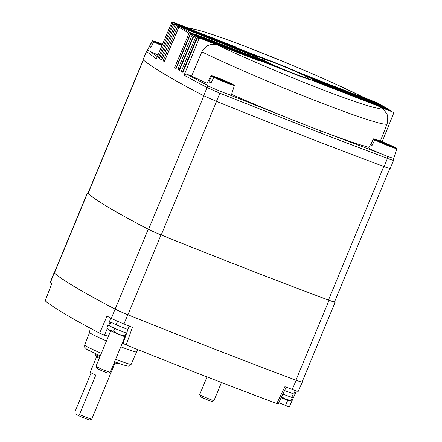 <?xml version="1.0" encoding="UTF-8"?>
<svg xmlns="http://www.w3.org/2000/svg" width="442" height="442" viewBox="0 0 442 442"><rect width="100%" height="100%" fill="white"/><g stroke="black" fill="none" stroke-linecap="round" stroke-linejoin="round"><path stroke-width="0.66" d="M276.576 403.154C278.565 404.076 278.631 404.209 276.78 403.557A491.316 27.426 -157.5 0 1 203.889 375.689A491.316 27.426 -157.5 0 1 126.163 344.953L123.23 343.495M302.135 381.86A491.819 27.454 -157.5 0 1 302.157 381.882A13.735 0.768 -157.5 0 1 302.295 382.081A13.735 0.768 -157.5 0 1 296.19 380.247A491.819 27.454 -157.5 0 1 215.022 349.291A491.819 27.454 -157.5 0 1 127.804 314.737A13.735 0.768 -157.5 0 1 115.069 309.091A491.819 27.454 -157.5 0 1 54.195 272.963A13.735 0.768 -157.5 0 1 54.057 272.764A13.735 0.768 -157.5 0 1 54.327 272.72M107.351 328.472L104.467 335.174L99.638 333.196L106.992 316.107A491.642 27.443 22.5 0 0 111.373 318.395A13.564 0.757 22.5 0 0 123.948 323.969A491.642 27.443 22.5 0 0 132.418 327.378L126.163 344.953M54.057 272.764L50.388 282.084A13.564 0.757 22.5 0 0 50.521 282.283A491.642 27.443 22.5 0 0 51.874 283.394L45.189 300.88L51.836 283.344M276.78 403.557L284.891 386.7A491.642 27.443 22.5 0 0 292.267 389.463A13.564 0.757 22.5 0 0 298.3 391.269L302.295 382.081M122.683 342.274L123.285 342.583M104.467 335.174L108.406 336.252M99.638 333.196A491.316 27.426 -157.5 0 1 45.189 300.88M278.78 402.64L289.256 407.005L296.449 390.916M91.721 419.104L89.798 419.9A8.199 0.459 -157.5 0 1 84.82 418.27A8.199 0.459 -157.5 0 1 78.217 415.502L79.455 414.541A9.674 0.541 22.5 0 0 85.847 417.187A9.674 0.541 22.5 0 0 91.721 419.104A9.674 0.541 22.5 0 0 91.743 419.082L114.484 364.186L115.29 363.617M95.102 353.567L94.936 353.965A12.299 0.685 22.5 0 0 94.942 354.009A12.299 0.685 22.5 0 0 99.953 356.666M94.942 354.009L95.472 355.285A11.315 0.63 22.5 0 0 99.605 357.512M78.217 415.502L75.041 413.618L74.93 411.856L91.091 372.833M99.273 358.313A9.674 0.541 22.5 0 1 96.61 356.782L90.218 372.208A9.674 0.541 22.5 0 0 95.809 375.07L79.455 414.541M113.959 363.33A11.315 0.63 22.5 0 0 116.345 363.932L117.627 363.401A12.299 0.685 22.5 0 0 117.66 363.374L117.826 362.976M114.301 362.501A12.299 0.685 22.5 0 0 117.627 363.401M88.052 193.043A13.774 0.768 22.5 0 0 87.345 193.005A13.774 0.768 22.5 0 0 87.483 193.204A491.852 27.454 22.5 0 0 148.23 229.254A13.774 0.768 22.5 0 0 161.004 234.923A491.852 27.454 22.5 0 0 248.034 269.399A491.852 27.454 22.5 0 0 329.03 300.295A13.774 0.768 22.5 0 0 335.163 302.135A13.774 0.768 22.5 0 0 335.025 301.936A491.852 27.454 22.5 0 0 334.649 301.621M161.004 234.923L127.926 314.77A491.852 27.454 22.5 0 0 214.956 349.252A491.852 27.454 22.5 0 0 295.958 380.148L329.03 300.295M87.483 193.204L54.41 273.057A491.852 27.454 22.5 0 0 115.152 309.107L148.23 229.254M335.163 302.135L302.085 381.987A13.774 0.768 -157.5 0 1 295.958 380.148M127.926 314.77A13.774 0.768 -157.5 0 1 115.152 309.107M54.41 273.057A13.774 0.768 -157.5 0 1 54.272 272.858L87.345 193.005M143.214 59.874L87.958 193.276A13.774 0.768 22.5 0 0 88.085 193.463A475.918 26.564 22.5 0 0 148.551 229.354A13.774 0.768 22.5 0 0 161.22 234.967A475.918 26.564 22.5 0 0 247.94 269.344A475.918 26.564 22.5 0 0 328.483 300.046A13.774 0.768 22.5 0 0 334.55 301.864L389.805 168.468M277.493 63.952A25.083 1.398 22.5 0 0 262.2 59.029A25.083 1.398 22.5 0 0 293.256 73.306A25.083 1.398 22.5 0 0 308.549 78.228A25.083 1.398 22.5 0 0 277.493 63.952M382.159 141.783L393.59 113.384L393.104 112.141L379.949 107.025L383.789 109.511L387.087 114.345L387.789 116.666L387.17 123.843A115.174 6.431 -157.5 0 1 316.942 101.251A115.174 6.431 -157.5 0 1 201.817 51.858L191.651 76.085L186.518 74.09L206.364 84.748M269.123 60.841L269.277 60.471A30.492 1.702 22.5 0 1 275.791 62.941A30.492 1.702 22.5 0 1 298.378 72.361L378.96 103.715M159.479 58.222L158.302 57.764L172.745 23.343L171.717 22.669L156.352 58.786L146.352 51.388L143.059 59.747C152.214 67.438 172.413 79.427 203.668 95.715L216.453 101.384C276.333 125.5 332.218 147.241 384.104 166.612C388.667 168.297 390.667 168.844 390.098 168.253M393.441 160.059C394.015 160.65 392.021 160.103 387.446 158.418L320.422 132.937L219.862 93.212L207.077 87.544L184.065 75.234L198.999 38.857L197.342 37.94L198.574 37.371L259.708 61.068L196.933 36.454L195.701 37.023L193.872 35.995L179.43 70.422L177.861 69.532L192.143 35.017L193.375 34.448L278.261 67.477A30.492 1.702 -157.5 0 1 271.88 64.676L191.629 33.454L193.375 34.448M197.254 38.161L196.795 37.984L182.546 71.947L181.259 71.449L182.9 72.366L197.342 37.94M181.259 71.449L195.701 37.023M191.629 33.454L190.701 33.62L176.115 68.538L174.612 67.676L188.861 33.708L188.9 33.161L178.922 27.238L180.148 26.669L190.132 32.592L267.742 62.786A30.492 1.702 -157.5 0 1 264.089 61.051L194.994 34.167L261.592 59.803A30.492 1.702 22.5 0 1 257.421 57.327L188.099 30.078L257.2 56.963A30.492 1.702 22.5 0 0 257.2 56.963A30.492 1.702 22.5 0 1 257.758 56.863L180.148 26.669M178.789 27.443L179.17 26.537L177.877 26.001L177.573 26.409L163.131 60.83L164.352 61.587L178.922 27.238M176.292 25.874L176.673 24.967L175.386 24.443L175.082 24.846L160.639 59.267L161.789 59.996L176.038 26.028L177.579 25.072L262.471 58.101A30.492 1.702 22.5 0 0 259.178 57.14L178.927 25.912L177.999 26.078M158.302 57.764L159.38 58.46L173.822 24.039L175.049 23.47L236.47 47.277L173.977 22.769L172.745 23.343M262.471 58.101L261.907 59.466A30.492 1.702 22.5 0 0 259.692 58.786M188.712 33.62L190.474 34.305M188.861 33.708L190.441 34.377M191.95 35.476L193.795 36.189M192.11 35.564L193.756 36.272M310.488 79.831A30.492 1.702 22.5 0 0 308.361 78.698L308.925 77.339L383.562 106.373L385.269 107.367L311.129 78.51A30.492 1.702 22.5 0 0 308.925 77.339M391.943 111.417L311.361 80.063A30.492 1.702 22.5 0 1 287.792 71.46L194.944 35.338L194.01 35.504L193.872 35.995M196.795 37.984L197.226 38.222M310.571 79.853L311.129 78.51M171.717 22.669L172.949 22.1L190.673 28.995A102.881 5.74 22.5 0 1 261.719 52.847A102.881 5.74 22.5 0 1 364.302 97.737L377.457 102.853M175.502 24.514L176.43 24.349L269.277 60.471M298.245 72.681L298.378 72.361M312.488 79.317L386.507 108.113L388.142 109.08L313.378 79.98A30.492 1.702 22.5 0 0 312.488 79.317L312.063 80.339M313.201 80.405L313.378 79.98M313.538 80.317L389.303 109.798L390.861 110.732L312.886 80.383A30.492 1.702 22.5 0 0 313.538 80.317M306.367 76.063A30.492 1.702 22.5 0 0 302.626 74.289L380.463 104.577L382.247 105.599L306.367 76.063L306.168 76.538M302.472 74.659L302.626 74.289M201.817 51.858C205.618 45.194 210.994 42.968 217.939 45.178L200.22 38.288L198.999 38.857M188.9 33.161L190.132 32.592M369.042 147.33A115.633 6.453 -157.5 0 1 320.494 130.744A115.633 6.453 -157.5 0 1 292.908 120.009A115.633 6.453 -157.5 0 1 231.591 94.373M207.022 83.339A115.633 6.453 -157.5 0 1 191.651 76.085M149.948 51.266L157.275 56.615M184.065 75.234L186.518 74.09M320.422 132.937A1.967 0.768 -68.9 0 0 320.494 130.744L382.203 154.236M292.72 122.158A1.967 0.652 -68.6 0 0 292.908 120.009L226.149 93.516M257.531 57.421L257.758 56.863M258.725 58.228L259.178 57.14M164.446 61.35L163.131 60.83M164.418 61.333L179.049 26.459M161.888 59.753L160.639 59.267M176.076 26.039L176.546 24.918M190.143 34.205L175.894 68.173L176.192 68.344M175.894 68.173L174.612 67.676M182.546 71.947L182.977 72.19M193.392 36.067L179.143 70.029L179.507 70.239M179.143 70.029L177.861 69.532M162.264 44.885L152.385 41.018A12.674 0.707 -157.5 0 1 152.275 40.852A12.674 0.707 -157.5 0 1 160.275 43.449A12.674 0.707 -157.5 0 1 162.501 44.333M157.998 54.919A13.553 0.757 -157.5 0 1 147.617 49.802L152.275 40.852M161.954 45.62A12.674 0.707 -157.5 0 1 153.744 41.846L162.159 45.139M152.385 41.018L149.534 46.548A13.216 0.74 -157.5 0 0 150.893 47.377L153.744 41.846M151.02 47.128L149.534 46.548M396.739 148.435A12.674 0.707 -157.5 0 1 396.85 148.6A12.674 0.707 -157.5 0 1 388.849 146.009A12.674 0.707 -157.5 0 1 374.899 139.899L396.739 148.435M396.85 148.6L393.816 158.225A13.553 0.757 -157.5 0 1 385.258 155.457A13.553 0.757 -157.5 0 1 368.772 147.849L373.435 138.899A12.674 0.707 -157.5 0 1 381.435 141.495A12.674 0.707 -157.5 0 1 395.38 147.611L373.54 139.07A12.674 0.707 -157.5 0 1 373.435 138.899M285.991 399.435L285.968 399.441A6.238 0.348 -157.5 0 1 282.051 398.154A6.238 0.348 -157.5 0 1 281.118 397.783M373.54 139.07L370.689 144.6A13.216 0.74 -157.5 0 0 372.048 145.424L374.899 139.899M372.175 145.18L370.689 144.6M221.47 382.507L213.994 400.557A7.746 0.431 -157.5 0 1 213.972 400.574A7.746 0.431 -157.5 0 1 209.558 399.148A7.746 0.431 -157.5 0 1 199.685 394.656A7.746 0.431 -157.5 0 1 199.685 394.629L207.022 376.91M213.972 400.574L212.005 401.386A6.238 0.348 -157.5 0 1 208.447 400.237A6.238 0.348 -157.5 0 1 200.502 396.623L199.685 394.656M233.746 84.853A12.674 0.707 -157.5 0 1 234.415 85.4A12.674 0.707 -157.5 0 1 228.575 83.643A12.674 0.707 -157.5 0 1 213.817 77.389L233.746 84.853M234.415 85.4L231.381 95.024A13.553 0.757 -157.5 0 1 225.138 93.14A13.553 0.757 -157.5 0 1 212.453 87.903A13.553 0.757 -157.5 0 1 206.337 84.654L211 75.704A12.674 0.707 -157.5 0 1 216.834 77.472A12.674 0.707 -157.5 0 1 231.591 83.726L211.668 76.256A12.674 0.707 -157.5 0 1 211 75.704M231.498 84.013L231.591 83.726M124.97 336.743L110.279 372.214A7.746 0.431 -157.5 0 1 110.262 372.23A7.746 0.431 -157.5 0 1 106.715 371.131A7.746 0.431 -157.5 0 1 95.969 366.308A7.746 0.431 -157.5 0 1 95.969 366.285L110.66 330.815M110.262 372.23L108.29 373.042A6.238 0.348 -157.5 0 1 105.439 372.158A6.238 0.348 -157.5 0 1 96.787 368.274L95.969 366.308M211.668 76.256L208.856 81.803A13.216 0.74 -157.5 0 0 211.011 82.936L213.817 77.389M211.149 82.665L208.856 81.803M290.377 400.651L291.223 400.33L292.355 397.596L291.924 397.071M291.223 400.33L286.112 399.48L281.736 396.844L282.764 394.358M282.886 394.115L292.355 397.596M293.3 393.756L291.913 397.104A10.823 0.602 -157.5 0 1 287.615 395.85A10.823 0.602 -157.5 0 1 282.924 394.026M295.278 390.535L293.864 393.966L284.593 390.557M281.217 397.573A10.823 0.602 22.5 0 0 286.112 399.48A10.823 0.602 22.5 0 0 290.339 400.767L290.598 400.734M125.478 336.434L124.998 335.859L118.876 334.412L113.495 331.185L114.627 328.445L120.379 330.782A10.823 0.602 -157.5 0 1 111.307 326.765A10.823 0.602 -157.5 0 1 109.483 325.621L110.909 322.174M106.848 327.82L108.003 329.323A10.823 0.602 22.5 0 0 109.804 330.395L106.848 327.82L107.981 325.085L114.627 328.445M109.533 325.505L107.981 325.085M124.998 335.859L126.13 333.124L126.611 333.251M126.639 333.174A10.823 0.602 -157.5 0 1 120.379 330.782L126.13 333.124M113.495 331.185L109.804 330.395A10.823 0.602 -157.5 0 0 118.876 334.412A10.823 0.602 22.5 0 0 125.324 336.865M127.92 329.572L116.135 324.815L109.483 321.456L110.859 318.129M116.135 324.815L117.589 321.301M127.633 329.494L129.07 326.03M100.284 355.871L86.892 349.451L84.698 347.279L84.671 344.987A25.188 1.403 22.5 0 0 101.329 353.351M115.655 359.241A25.188 1.403 22.5 0 0 115.859 359.318A25.188 1.403 22.5 0 0 131.213 364.263L136.584 351.915A25.426 1.42 -157.5 0 1 121.086 346.926A25.426 1.42 -157.5 0 1 120.804 346.815M123.948 323.969L127.804 314.737M292.267 389.463L296.19 380.247M111.373 318.395L115.069 309.091M50.521 282.283L54.195 272.963M106.472 340.926A25.426 1.42 -157.5 0 1 89.604 332.456L84.671 344.987M285.372 405.563L287.819 400.087M110.213 321.82L108.721 325.284M113.649 364.075A9.674 0.541 22.5 0 0 114.484 364.186M383.8 166.501L328.483 300.046M143.368 60.001L88.085 193.463M203.867 95.82L148.551 229.354M216.536 101.417L161.22 234.967M217.939 45.178A102.881 5.74 22.5 0 0 317.699 87.814A102.881 5.74 22.5 0 0 379.949 107.025M148.291 50.366A1.967 1.934 -49.8 0 0 146.49 51.587L143.059 59.747M203.668 95.715L207.077 87.544A1.967 1.657 117.5 0 1 208.9 86.229M192.143 35.017L190.557 34.111M177.573 26.409L176.347 25.642M175.082 24.846L173.822 24.039M220.381 91.284A1.967 0.337 -68.1 0 1 219.862 93.212L216.453 101.384M384.104 166.612L387.446 158.418A1.967 1.055 -69.5 0 0 387.468 156.302M194.944 35.338L196.933 36.454M385.148 107.307L383.562 106.373M172.949 22.1L173.977 22.769M175.049 23.47L176.43 24.349M388.01 109.014L386.507 108.113M390.722 110.666L389.303 109.798M382.131 105.539L380.463 104.577M198.574 37.371L200.22 38.288M177.579 25.072L178.927 25.912M137.981 349.688L136.584 351.915M129.235 325.887L122.975 343.462M278.14 403.966L286.25 387.115M90.146 328.146L89.604 332.456M131.213 364.263L129.572 365.865L128.092 366.109L123.462 364.965L114.611 361.755M96.61 356.782L96.439 355.81M261.741 60.14L262.2 59.029M390.236 168.452L393.584 160.258C393.629 158.601 393.402 157.794 392.91 157.838M387.17 123.843L380.374 141.086M147.965 50.161L146.352 51.388M188.099 27.995L190.977 28.354L204.911 32.039L223.735 38.421L247.509 47.277L287.698 63.355L313.676 74.355L333.649 83.168L364.832 97.942M308.179 79.124L308.549 78.228"/></g></svg>

